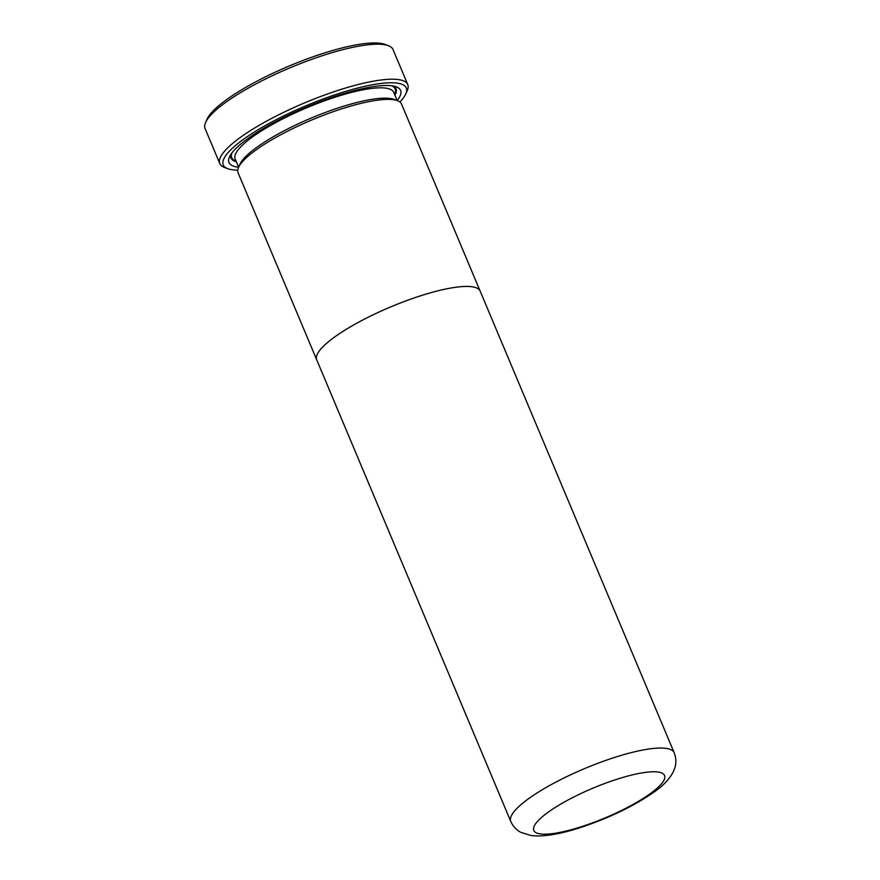 <?xml version="1.0" encoding="UTF-8"?>
<svg xmlns="http://www.w3.org/2000/svg" width="880" height="880" viewBox="0 0 880 880"><rect width="100%" height="100%" fill="white"/><g stroke="black" fill="none" stroke-linecap="round" stroke-linejoin="round"><path stroke-width="1.32" d="M205.579 122.529L207.009 119.262A99.275 22.484 -22.8 0 1 324.016 53.108A99.275 22.484 -22.8 0 1 385.033 44.429L388.366 45.683A101.937 23.089 157.2 0 0 325.721 54.604A101.937 23.089 157.2 0 0 205.579 122.529A101.937 23.089 157.2 0 0 205.084 128.557L219.802 163.57A101.937 23.089 -22.8 0 1 340.439 89.617A101.937 23.089 -22.8 0 1 407.748 84.568A101.937 23.089 -22.8 0 1 407.253 90.596L405.812 93.863A99.275 22.484 157.2 0 0 340.747 92.906A99.275 22.484 157.2 0 0 248.38 135.905A99.275 22.484 157.2 0 0 227.799 168.696A99.275 22.484 157.2 0 0 237.743 170.159M407.748 84.568L393.03 49.555A101.937 23.089 157.2 0 0 388.366 45.683M399.894 101.992A99.275 22.484 157.2 0 0 405.812 93.863M238.634 167.222A93.082 21.076 -22.8 0 1 229.427 157.025A93.082 21.076 -22.8 0 1 339.13 95.007A93.082 21.076 -22.8 0 1 396.33 86.856A93.082 21.076 -22.8 0 1 397.177 100.573L393.712 92.345A85.987 19.47 -22.8 0 0 336.93 96.602A85.987 19.47 -22.8 0 0 235.18 158.983L238.634 167.222M236.357 161.81A89.529 20.273 -22.8 0 1 230.67 154.726M316.822 360.041A88.649 20.075 -22.8 0 1 316.701 359.788L238.073 172.755A88.649 20.075 -22.8 0 1 238.502 167.508L239.943 164.241A85.987 19.47 -22.8 0 1 341.286 106.953A85.987 19.47 -22.8 0 1 394.141 99.429L397.474 100.683A88.649 20.075 -22.8 0 1 401.522 104.049L480.139 291.082A88.649 20.075 -22.8 0 1 480.249 291.346M238.502 167.508A88.649 20.075 -22.8 0 1 342.98 108.438A88.649 20.075 -22.8 0 1 397.474 100.683M421.608 295.482A88.638 20.075 -22.8 0 1 480.139 291.082A88.649 20.075 -22.8 0 0 421.608 295.471A88.649 20.075 -22.8 0 0 316.701 359.788A88.638 20.075 -22.8 0 1 421.608 295.482M227.799 168.696L224.455 167.442A101.937 23.089 -22.8 0 1 219.802 163.57M393.822 86.141A89.529 20.273 -22.8 0 1 394.9 95.161M236.06 161.095A88.649 20.075 -22.8 0 1 231.924 152.933M615.648 757.097A88.638 20.075 -22.8 0 1 674.179 752.708C676.148 757.856 676.401 762.839 674.916 767.646L673.332 771.771C669.427 779.108 663.146 785.763 654.478 791.747C633.831 806.19 608.773 818.246 579.282 827.926C563.057 833.14 549.208 835.835 537.757 836L531.333 835.593L520.916 832.381C516.439 830.071 513.051 826.419 510.752 821.403A88.638 20.075 -22.8 0 1 615.648 757.097M580.613 826.947A70.906 16.06 157.2 0 0 662.156 782.98A70.906 16.06 157.2 0 0 617.705 779.009A70.906 16.06 157.2 0 0 536.173 822.976A70.906 16.06 157.2 0 0 580.613 826.947M391.655 85.778A88.649 20.075 -22.8 0 1 394.603 94.457M674.179 752.708L480.139 291.082M510.752 821.403L316.712 359.788"/></g></svg>
